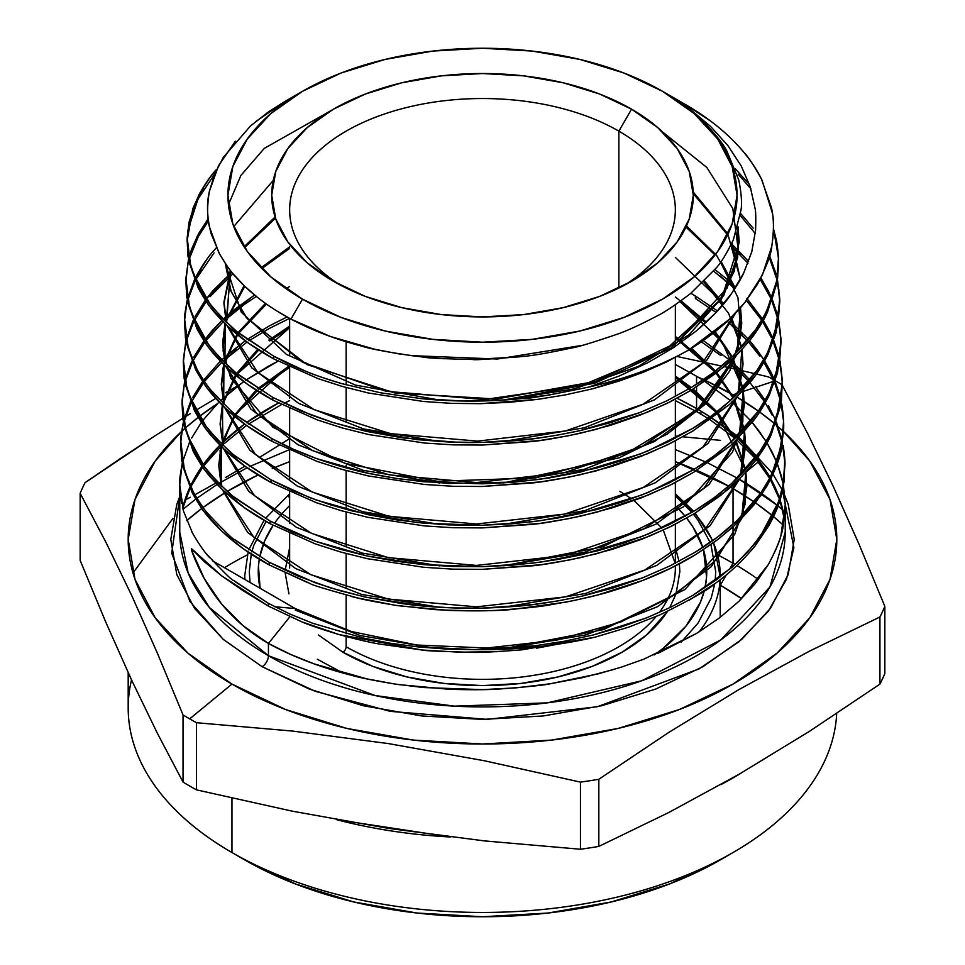 <?xml version="1.0" encoding="UTF-8"?>
<svg xmlns="http://www.w3.org/2000/svg" width="965" height="965" viewBox="0 0 965 965"><rect width="100%" height="100%" fill="white"/><g stroke="black" fill="none" stroke-linecap="round" stroke-linejoin="round"><path stroke-width="1.45" d="M656.019 616.611A192.855 111.349 0 0 1 346.133 646.743L346.133 636.526L346.133 646.743A4.487 2.593 -60 0 1 342.961 652.231L372.864 666.405L406.977 676.935L443.996 683.413L482.5 685.608L521.004 683.413L558.023 676.935L592.136 666.405L622.039 652.231L646.586 634.97L667.418 611.46A197.343 113.93 180 0 1 342.961 652.231A4.487 2.593 120 0 0 346.133 646.743A192.855 111.349 0 0 0 632.413 638.046M624.934 284.94A192.855 111.349 0 0 0 618.867 131.144L631.556 109.166A210.792 121.699 180 0 1 631.556 281.273A210.792 121.699 180 0 1 333.444 281.273L307.232 262.83L287.751 241.793L275.761 218.971L271.708 195.22L275.761 171.481L287.751 148.646L307.232 127.609L333.444 109.166L365.385 94.027L401.838 82.785L441.379 75.861L482.5 73.521L523.621 75.861L563.162 82.785L599.615 94.027L631.556 109.166L657.768 127.609L677.249 148.646L689.239 171.481L693.292 195.22L689.239 218.971L677.249 241.793L657.768 262.83L631.556 281.273L599.615 296.412L563.162 307.654L523.621 314.59L482.5 316.918L441.379 314.59L401.838 307.654L365.385 296.412L333.444 281.273A210.792 121.699 180 0 1 333.444 109.166A210.792 121.699 180 0 1 631.556 109.166L618.867 131.144A192.855 111.349 0 0 0 349.27 129.37A192.855 111.349 0 0 0 340.066 284.94A192.855 111.349 180 0 1 289.645 209.875A192.855 111.349 180 0 1 408.702 107.006A192.855 111.349 180 0 1 618.867 131.144L618.867 288.028L618.867 131.144A192.855 111.349 180 0 1 675.355 209.875A192.855 111.349 180 0 1 624.922 284.94M346.133 633.8L346.133 595.055L346.133 633.8M346.133 588.348L346.133 553.548L346.133 588.348M346.133 546.817L346.133 512.041L346.133 546.817M346.133 509.375L346.133 506.794M346.133 505.274L346.133 470.534L346.133 505.274M346.133 467.868L346.133 465.263M346.133 422.2L346.133 387.52L346.133 422.2M346.133 384.854L346.133 382.176M346.133 380.656L346.133 341.707L346.133 380.656M244.905 579.495A237.704 137.235 180 0 1 244.796 575.333L244.796 579.434M128.188 672.677L128.188 707.9A354.312 204.556 0 0 0 231.962 852.541L244.652 859.875A336.375 194.206 0 0 0 720.36 859.863L669.384 884.024L611.219 901.961L548.12 913.023L482.5 916.75L416.88 913.023L353.781 901.961L295.616 884.024L244.652 859.875L231.962 852.541A354.312 204.556 0 0 0 613.559 897.945A354.312 204.556 0 0 0 836.679 713.545A354.312 204.556 180 0 1 733.038 852.541A354.312 204.556 180 0 1 231.962 852.541L231.962 798.176L231.962 852.541A354.312 204.556 180 0 1 131.517 679.903M733.038 563.258A354.312 204.556 180 0 1 735.125 564.465A354.312 204.556 0 0 0 733.038 563.258L733.038 526.986L733.038 563.258A354.312 204.556 0 0 0 717.646 554.887A354.312 204.556 180 0 1 733.038 563.258L729.419 569.519L733.038 563.258M736.898 565.514A354.312 204.556 180 0 1 758.369 579.531A354.312 204.556 0 0 0 736.898 565.514M720.348 585.224L726.416 574.718L720.348 585.224L741.602 598.698A336.375 194.206 0 0 0 720.348 585.224M657.865 653.389L696.597 633.414L719.311 618.01L738.9 601.352L755.257 583.535L768.309 564.609C775.655 550.798 779.865 540.991 780.962 535.189L785.233 504.743L783.484 485.383L785.233 504.84L783.327 525.141C782.096 535.068 777.09 548.216 768.309 564.609L738.9 601.352L719.311 618.01L696.597 633.414L643.764 659.204L621.532 667.08L598.445 673.799L550.122 683.787C545.165 685.066 528.313 686.803 499.605 688.998C488.483 689.854 471.583 689.951 448.906 689.275L398.822 684.619C376.881 681.133 361.031 677.997 351.296 675.235C320.368 667.346 292.745 656.755 268.439 643.462L268.439 655.718A302.733 174.786 0 0 1 179.767 532.125L188.199 573.089L209.321 607.455L268.439 655.718A8.975 5.175 -60 0 1 262.094 666.694L223.156 639.276L189.996 601.629L171.698 553.138L179.767 496.589M702.809 412.248A8.975 5.175 -60 0 1 698.419 412.646A8.975 5.175 -60 0 1 696.561 408.533L677.116 398.243A302.733 174.786 0 0 1 696.561 408.533L696.561 386.929L696.561 408.533A8.975 5.175 120 0 0 698.419 412.646L675.355 400.62M278.378 403.044L246.401 422.718A302.733 174.786 0 0 1 278.378 403.044M244.555 424.069L221.323 443.743A302.733 174.786 0 0 1 244.555 424.069M219.972 445.082L203.096 464.841A302.733 174.786 0 0 1 219.972 445.082M202.119 466.204L190.395 486.227A302.733 174.786 0 0 1 202.119 466.204M189.743 487.615L182.662 508.024A302.733 174.786 0 0 1 189.743 487.615M733.038 488.616A8.975 5.175 -60 0 1 734.112 483.923A8.975 5.175 120 0 0 733.038 488.616A354.312 204.556 180 0 1 754.148 501.945L733.038 488.616L733.038 524.297L733.038 488.616L730.517 487.18A354.312 204.556 180 0 1 733.038 488.616M737.356 478.145L707.924 463.007M705.584 461.933L675.355 449.63M288.945 449.883L249.38 466.65M247.112 467.76L218.814 483.405M217.173 484.418L196.884 498.242M195.738 499.098L182.988 509.315M172.928 518.422L132.989 572.993M186.715 520.654L201.818 508.422A354.312 204.556 180 0 0 186.715 520.654M203.108 507.469L225.46 492.476A354.312 204.556 180 0 0 203.108 507.469M227.258 491.39L258.065 474.985A354.312 204.556 180 0 0 227.258 491.39M272.239 468.616L289.645 461.668A354.312 204.556 180 0 0 272.239 468.616M694.245 469.255A354.312 204.556 180 0 0 675.355 461.668L728.659 486.131A354.312 204.556 180 0 0 696.79 470.365M755.535 502.898A354.312 204.556 180 0 1 772.627 515.841L755.535 502.898M773.58 516.637A354.312 204.556 180 0 1 783.315 525.189L773.58 516.637M741.373 772.941A354.312 204.556 180 0 1 720.795 784.654M450.534 836.993A354.312 204.556 180 0 1 336.375 819.623L450.534 836.993M196.486 789.852A414.106 239.079 180 0 1 189.683 786.017A414.106 239.079 0 0 0 196.486 789.852L196.486 722.713L292.479 731.06L388.473 743.593L484.466 760.77L580.46 782.12A414.106 239.079 0 0 0 598.831 779.274L668.986 732.278L739.226 689.396L809.563 651.11L879.923 616.985A414.106 239.079 0 0 0 884.845 606.382L859.127 544.453L833.398 486.722L807.681 433.611L781.964 384.697A414.106 239.079 0 0 0 775.317 380.765L775.317 380.765A414.106 239.079 180 0 1 781.964 384.697L807.681 433.611L833.398 486.722L859.127 544.453L884.845 606.382A414.106 239.079 180 0 1 879.923 616.985L879.923 684.125L809.563 731.265L739.226 774.171L668.986 812.397L598.831 846.414A414.106 239.079 180 0 1 580.46 849.248L484.466 840.901L388.473 828.368L292.479 811.203L196.486 789.852L196.486 722.713A414.106 239.079 180 0 1 189.683 718.877A414.106 239.079 0 0 0 196.486 722.713L292.479 731.06L388.473 743.593L484.466 760.77L580.46 782.12L580.46 849.248A414.106 239.079 0 0 0 598.831 846.414L598.831 779.274A414.106 239.079 180 0 1 580.46 782.12L580.46 849.248L484.466 840.901L388.473 828.368L292.479 811.203L196.486 789.852M884.845 673.522A414.106 239.079 180 0 1 879.923 684.125A414.106 239.079 0 0 0 884.845 673.522L884.845 606.382L884.845 673.522M745.523 472.416L758.225 461.958L745.523 472.416M782.603 509.834A361.417 208.657 0 0 0 778.019 505.986L782.603 509.834M760.794 492.97A361.417 208.657 0 0 0 739.081 479.147L777.211 505.322A361.417 208.657 0 0 0 762.061 493.851M774.014 381.199L755.885 387.218L774.014 381.199M754.304 387.737L741.844 391.874L754.304 387.737M738.056 393.141L733.038 394.806A354.312 204.556 180 0 1 735.137 396.024L705.934 380.693A354.312 204.556 180 0 1 733.038 394.806L738.056 393.141M783.604 431.632A354.312 204.556 180 0 1 702.604 699.746A354.312 204.556 180 0 1 231.962 684.089L189.683 718.877A414.106 239.079 180 0 1 183.036 714.956L183.036 782.084A414.106 239.079 0 0 0 189.683 786.017A414.106 239.079 180 0 1 183.036 782.084L157.319 733.171L131.602 680.06L105.873 622.328L80.155 560.4L80.155 493.272A414.106 239.079 180 0 1 85.077 482.657A414.106 239.079 0 0 0 80.155 493.272L105.873 542.185L131.602 595.284L157.319 653.028L183.036 714.956A414.106 239.079 0 0 0 189.683 718.877L231.962 684.089L285.652 709.528L346.905 728.442L413.382 740.083L482.5 744.003L551.618 740.083L618.095 728.442L679.348 709.528L733.038 684.089L777.102 653.1L809.84 617.733L830.009 579.362L836.812 539.447L830.009 499.544L809.84 461.161L783.604 431.62M736.85 397.037A354.312 204.556 180 0 1 758.381 411.09L736.85 397.037L703.027 446.904L643.329 487.409L564.754 514.068L476.493 523.983L388.883 516.263L312.202 492.054L255.448 454.443L225.267 408.111L255.448 454.443L312.202 492.054L388.883 516.263L476.493 523.983L564.754 514.068L643.329 487.409L703.027 446.904L736.85 397.037M759.636 411.995A354.312 204.556 180 0 1 774.678 423.731L759.636 411.995M775.474 424.407A354.312 204.556 180 0 1 776.861 425.589L775.474 424.407M778.188 426.747A354.312 204.556 180 0 1 783.375 431.427L778.188 426.747M768.514 376.929A414.106 239.079 180 0 1 773.315 379.631A414.106 239.079 0 0 0 768.514 376.929L756.391 374.034L768.514 376.929M302.491 91.301L270.839 113.568L247.305 138.984L232.83 166.547L227.933 195.22L232.83 223.892L247.305 251.467L270.839 276.871L302.491 299.15L341.067 317.425L385.083 331.007L432.839 339.366L482.5 342.201L532.161 339.366L579.917 331.007L623.933 317.425L662.509 299.15L694.161 276.871L717.695 251.467L732.17 223.892L737.067 195.22L732.17 166.547L717.695 138.984L694.161 113.568L662.509 91.301L623.933 73.014L579.917 59.432L532.161 51.073L482.5 48.25L432.839 51.073L385.083 59.432L341.067 73.014L302.491 91.301L285.29 101.229L268.765 111.687L250.526 125.933L223.301 157.391L214.568 174.303L209.321 191.553C207.005 206.438 207.041 218.162 209.405 226.727L218.729 252.444C226.184 265.134 231.89 273.336 235.846 277.027C249.935 292.938 268.306 306.966 290.96 319.113L302.491 299.15A254.567 146.97 180 0 1 302.491 91.301A254.567 146.97 180 0 1 662.509 91.301L662.509 91.301A254.567 146.97 180 0 1 662.509 299.15A254.567 146.97 180 0 1 302.491 299.15L290.96 319.113L330.223 336.423L374.782 349.27L398.388 353.793L422.875 357.038C426.53 358.015 443.2 358.835 472.874 359.487C473.019 360.21 489.774 359.185 523.163 356.435C532.21 355.759 548.337 352.949 571.533 348.003C576.937 347.316 592.028 342.768 616.816 334.348C626.888 330.886 640.229 324.795 656.851 316.05C663.57 312.925 674.812 305.41 690.566 293.541L716.344 267.836C721.301 262.408 726.995 252.999 733.412 239.634L741.011 210.068C742.121 203.338 741.397 193.398 738.852 180.262L726.922 151.119C723.509 144.485 716.464 135.45 705.789 124.015C698.889 116.717 688.913 108.575 675.838 99.576L662.955 91.554L675.838 99.576C688.865 108.538 698.841 116.681 705.789 124.015C716.44 135.414 723.485 144.448 726.922 151.119L738.852 180.262C741.397 193.374 742.121 203.313 741.011 210.068L733.412 239.634C727.019 252.975 721.325 262.371 716.344 267.836L690.566 293.541C674.861 305.386 663.618 312.889 656.851 316.05C640.29 324.771 626.948 330.862 616.816 334.348C592.112 342.744 577.022 347.304 571.533 348.003M675.005 98.792L673.425 97.972M187.174 237.812L188.995 222.24L198.669 195.292C205.328 183.495 211.251 174.894 216.45 169.49L209.646 177.898L199.839 193.084L192.819 208.645L187.126 240.707L188.549 256.774L192.783 272.649L209.658 303.456L222.022 317.895L236.92 331.61L273.746 356.218L239.73 333.89C238.391 334.023 229.682 325.555 213.615 308.486C209.936 304.445 205.28 297.57 199.61 287.859L190.756 266.316L187.174 237.812L188.899 261.66L198.633 288.776C205.364 300.634 211.263 309.186 216.329 314.421C230.912 331.104 250.032 345.916 273.698 358.871L273.746 356.218L305.869 371.32C312.286 374.191 324.276 378.292 341.839 383.648L380.463 392.779L421.512 398.666L463.586 401.042L506.263 399.884L548.277 395.204L589 387.037L619.518 375.868L647.889 362.659L673.461 347.69L696.199 331.019L715.777 312.805L731.627 293.432C737.682 284.398 741.723 277.57 743.726 272.962L751.771 251.793L755.583 230.273C755.969 218.247 755.8 210.961 755.076 208.428L750.288 186.921L741.192 165.884L727.839 145.546L710.626 126.499L689.517 108.743L663.992 92.158L685.367 104.497L665.102 92.797L689.517 108.743L710.626 126.499L727.839 145.546L741.192 165.884L750.288 186.921L755.076 208.428C755.74 209.984 755.909 217.27 755.583 230.273L751.771 251.793L743.726 272.962L731.627 293.432C724.51 304.349 712.701 316.882 696.199 331.019L673.461 347.69L647.889 362.659L619.518 375.868L589 387.037C548.53 395.373 526.601 399.16 523.223 398.424C489.122 401.898 455.227 401.983 421.512 398.666L380.463 392.779L341.839 383.648C316.701 376.41 293.999 367.267 273.746 356.218L273.698 358.871L318.148 378.654L342.696 386.555L368.534 393.02L423.514 401.5L451.789 403.382L480.461 403.672L537.638 399.377L565.466 394.866L592.739 388.762L643.486 372.213L666.767 361.851L688.467 350.138A294.976 170.31 180 0 1 589 387.037A294.976 170.31 0 0 0 688.467 350.138L729.154 319.475L745.004 302.298L757.477 284.265C766.656 266.34 771.421 253.686 771.783 246.292C774.087 231.069 773.966 218.162 771.409 207.559L761.397 178.899C753.858 165.377 747.875 156.342 743.46 151.819C728.599 134.075 709.227 118.297 685.367 104.497L710.674 121.12M660.132 614.802L628.673 627.154L594.874 637.214A302.733 174.786 180 0 1 475.468 649.65L418.014 646.912L390.306 643.221L363.371 638.034L312.756 623.294L289.802 613.981L268.439 603.366L268.439 606.165L301.912 621.894C308.402 624.789 320.85 629.035 339.234 634.62L421.729 649.964C421.862 650.603 438.484 651.387 471.596 652.316C477.398 652.774 494.189 651.942 521.993 649.831L594.874 637.214L628.673 627.154L660.132 614.802C691.881 599.024 710.059 588.686 714.667 583.789C728.201 574.477 741.675 561.859 755.088 545.949L778.864 503.585C780.046 501.523 781.771 494.152 784.062 481.487L784.859 461.306L783.194 483.984L778.55 501.655L760.589 535.925L747.477 552.125L731.82 567.432L693.123 595.188L670.711 607.214L646.429 617.926L593.065 635.006L564.79 641.158L535.491 645.694L475.468 649.65A302.733 174.786 0 0 0 594.874 637.214L536.528 648.203M696.561 384.251L696.561 376.229L702.822 380.138L696.561 376.229L696.561 384.251M784.847 495.684L788.212 504.345L794.207 539.447L788.212 574.561L770.48 608.312L741.675 639.433L702.906 666.694L655.669 689.082L601.786 705.717L543.307 715.958L482.5 719.408L421.693 715.958L363.214 705.717L309.331 689.082L262.094 666.694A8.975 5.175 120 0 0 268.439 655.718A302.733 174.786 0 0 0 598.348 693.606A302.733 174.786 0 0 0 785.233 532.125L785.233 504.84M784.34 518.724A302.733 174.786 0 0 0 780.058 499.918L784.34 518.724M779.587 498.543A302.733 174.786 0 0 0 770.83 478.845L779.587 498.543M770.094 477.53A302.733 174.786 0 0 0 756.994 458.411L770.094 477.53M755.945 457.12A302.733 174.786 0 0 0 737.839 438.219L755.945 457.12M736.404 436.94A302.733 174.786 0 0 0 712.049 418.171L736.404 436.94M710.131 416.892A302.733 174.786 0 0 0 696.561 408.533L710.131 416.892M781.505 476.505L783.206 483.911L777.308 463.646L781.505 476.505M772.434 452.694L776.777 462.307L767.006 442.863L772.434 452.694M758.104 429.799L766.186 441.548L752.097 422.32L758.104 429.799M731.832 401.862L750.975 421.005L731.832 401.862M704.836 381.452L730.324 400.559L704.836 381.452M750.903 188.851L738.129 174.17M778.502 259.223L776.728 243.964L773.411 230.792L777.645 249.621M777.633 278.161L778.466 257.92L776.656 281.092L766.958 310.368C760.287 323.154 754.377 332.467 749.214 338.293C734.642 356.459 715.523 372.755 691.845 387.182L667.165 400.656L639.94 412.55L579.941 430.667L556.117 435.384L531.872 438.906L482.15 442.404L449.063 442.054L416.446 439.582L353.757 428.376L331.876 422.175L310.947 414.902L272.842 397.435L272.793 400.077L317.654 420.04L342.563 428.026L369.004 434.612L424.407 443.031L453.285 444.865L482.355 445.058L540.014 440.51L568.361 435.77L595.658 429.509L646.924 412.417L670.277 401.778L691.724 389.932L716.874 372.599L738.092 353.6C752.495 338.124 762.35 324.144 767.682 311.635L777.633 278.161M185.895 278.487L188.477 259.452L185.847 281.418L187.27 297.534L191.54 313.492L208.476 344.433L220.889 358.944L235.906 372.755L272.842 397.435L238.741 375.059C237.378 375.168 228.621 366.652 212.445 349.487C208.754 345.422 204.085 338.522 198.416 328.812L189.49 307.135L185.895 278.487L187.632 302.455L197.379 329.62C204.158 341.586 210.093 350.199 215.195 355.446C229.827 372.188 249.03 387.074 272.793 400.077L272.842 397.435L301.333 411.054L332.901 422.501L366.676 431.439L402.61 437.869L458.459 442.368C473.622 442.947 492.62 442.356 515.467 440.607C532.005 439.509 553.5 436.204 579.941 430.667L610.797 422.574L639.94 412.55L667.165 400.656L691.845 387.182L713.907 372.201L733.207 355.759L755.969 329.222L764.533 315.169L771.119 300.67C773.773 295.133 776.077 285.314 778.043 271.225C779.117 264.675 778.646 254.712 776.644 241.322L773.448 228.584L778.466 257.92M735.402 168.911L749.491 184.568L735.414 168.923M755.281 233.53L740.336 215.641M779.78 299.898L777.235 280.863L778.924 290.272M776.934 279.56L769.202 257.233L776.934 279.56M776.21 332.443L779.744 298.595L777.911 321.948L768.176 351.296C761.481 364.119 755.523 373.491 750.3 379.402C735.632 397.64 716.404 413.997 692.605 428.484L667.828 441.994L640.519 453.912L580.641 471.994L548.446 478.085L515.575 482.03L448.966 483.477L400.017 478.954C378.521 475.552 362.924 472.476 353.226 469.738C322.901 462.018 295.809 451.656 271.937 438.653L271.889 441.294L316.942 461.342L342.093 469.412L368.389 475.95L424.323 484.454L453.164 486.3L482.211 486.493L540.424 481.897L568.638 477.193L596.105 470.896L647.636 453.719L671.013 443.08L692.749 431.078L726.898 406.301C728.394 406.265 737.188 396.929 753.279 378.292C757.018 373.793 761.699 366.29 767.308 355.82L776.21 332.443M776.125 274.072L769.624 255.737L776.125 274.072M239.634 417.688L271.937 438.653L237.716 416.192C236.365 416.313 227.535 407.737 211.263 390.463C207.572 386.386 202.879 379.462 197.186 369.704L188.259 348.039L184.617 319.174L186.366 343.214L196.112 370.451C202.952 382.526 208.922 391.199 214.037 396.458C228.741 413.273 248.017 428.219 271.889 441.294L271.937 438.653L293.686 449.376L317.063 458.737L368.57 473.332L396.036 478.363L424.226 481.8L482.416 483.827L511.45 482.367L540.255 479.279L596.165 468.206L622.449 460.414L647.575 451.089L692.605 428.484L712.194 415.384L729.685 401.138L757.103 370.27L766.982 353.709L774.087 336.713L779.792 302.009L777.44 279.56L779.744 298.595M753.134 228.15L740.638 213.458L753.134 228.15M747.984 263.192L730.686 245.52L740.276 254.748M770.142 297.087L760.191 279.355M781.059 340.573L778.526 321.538L780.202 330.923M778.224 320.235L771.976 301.201L778.224 320.235M777.488 373.202L781.023 339.27L779.189 362.683L769.407 392.188C762.676 405.071 756.705 414.468 751.47 420.39C736.753 438.701 717.441 455.142 693.533 469.678L668.516 483.32L641.303 495.19L580.894 513.428L556.95 518.157L532.403 521.739L482.211 525.262L448.894 524.912L415.77 522.391L352.707 511.1L330.512 504.816L309.295 497.421L271.032 479.858L270.984 482.512L316.399 502.717L341.453 510.738L367.979 517.349L424.057 525.877L452.983 527.722L482.44 527.915L540.569 523.332L569.073 518.579L596.78 512.222L648.275 495.045L671.966 484.273L693.642 472.295L727.936 447.422C729.492 447.338 738.309 437.977 754.401 419.353C758.176 414.793 762.881 407.266 768.502 396.796L777.488 373.202M777.404 314.674L772.434 299.898L777.404 314.674M183.338 359.849L185.907 340.814L183.29 362.719L184.737 379.076L189.031 395.155L206.1 426.361L218.645 441.029L233.687 454.889L271.032 479.858L236.522 457.181C235.183 457.326 226.389 448.761 210.117 431.488C206.401 427.399 201.661 420.402 195.907 410.499L186.969 388.762L183.338 359.849L185.087 383.986L194.966 411.488C201.769 423.49 207.74 432.139 212.879 437.459C227.644 454.358 247.016 469.376 270.984 482.512L271.032 479.858L292.672 490.546L316.218 499.991L367.942 514.671L395.445 519.725L424.033 523.223L482.211 525.262L511.498 523.802L540.641 520.678L596.527 509.617L623.173 501.716L648.311 492.379L693.533 469.678L713.304 456.457L730.698 442.284L758.357 411.126L768.224 394.589L775.317 377.605L781.071 342.563L778.719 320.235L781.023 339.27M768.405 291.068L771.891 298.607L760.915 277.968L768.405 291.068M731.542 243.783L748.635 261.467L731.542 243.783M761.699 320.247L746.44 300.489M719.854 275.821L734.848 288.656L713.642 271.117M771.373 337.569L762.531 321.55M782.338 381.259L779.804 362.213L781.469 371.525M779.515 360.922L773.279 341.875L779.515 360.922M781.469 400.379L782.301 379.957L780.48 403.394L770.613 433.128C763.882 446.011 757.899 455.408 752.676 461.33C737.911 479.726 718.527 496.227 694.535 510.835L669.421 524.538L641.906 536.528L581.461 554.779L557.203 559.579L532.608 563.15L482.391 566.684L452.875 566.491L423.876 564.658L367.484 556.057L340.91 549.447L315.748 541.389L270.128 521.076L270.079 523.73L315.422 543.922L340.802 552.064L367.46 558.711L423.623 567.275L452.911 569.145L482.247 569.35L540.846 564.742L569.422 559.977L597.033 553.657L649.071 536.323L672.641 525.599L694.414 513.585L719.95 495.998L741.373 476.831C755.993 461.125 765.993 446.952 771.373 434.31L781.469 400.379M778.634 355.156L773.737 340.585L778.634 355.156M182.059 400.523L184.617 381.489L182.011 403.503L183.459 419.823L187.789 436.059L204.93 467.35L217.523 482.078L232.794 496.131L270.128 521.076L235.653 498.447C234.254 498.555 225.352 489.894 208.947 472.476C205.207 468.351 200.479 461.379 194.761 451.56L185.702 429.57L182.059 400.523L183.82 424.793L193.651 452.235C200.551 464.43 206.582 473.176 211.745 478.495C226.57 495.455 246.015 510.533 270.079 523.73L270.128 521.076L292.009 531.872L315.748 541.389L367.484 556.057L395.361 561.172L423.876 564.658L482.391 566.684L511.848 565.213L540.846 562.1L597.251 550.931L623.788 543.054L648.95 533.717L694.535 510.835L714.221 497.675L731.772 483.381L759.515 452.139L769.419 435.553L776.608 418.34L782.35 383.358L780.01 360.922L782.301 379.957M769.672 331.634L773.194 339.282L763.279 320.235L769.672 331.634M747.477 299.15L762.447 318.945L746.862 298.45M728.901 280.767L714.944 269.549L728.901 280.767M716.114 312.431L695.379 298.523L695.319 295.941L717.502 310.947L695.319 295.941L695.994 298.897M759.817 356.157L748.056 341.381L727.272 321.261L742.411 335.313M777.874 391.295L774.593 382.562L780.794 401.597L777.874 391.295M774.039 381.259L763.894 362.225L774.039 381.259M783.616 421.934L781.095 402.9L782.748 412.164M783.713 426.566L783.58 420.631L781.734 444.226L771.916 473.875C765.088 486.951 759.057 496.444 753.81 502.367C738.985 520.823 719.528 537.384 695.439 552.052L670.373 565.719L642.847 577.745L582.112 596.117L557.927 600.918L532.994 604.548L482.343 608.119L452.669 607.914L423.526 606.056L366.977 597.419L340.259 590.773L315.012 582.691L269.223 562.293L269.175 564.935L310.525 583.692C310.561 584.549 326.267 589.313 357.629 597.962L395.445 605.296L435.155 609.651C474.756 611.303 501.679 611.074 515.913 608.963L565.78 602.148C587.757 597.673 603.607 593.813 613.318 590.568C644.029 581.256 671.459 569.278 695.608 554.634L715.391 541.377L732.942 527.071L760.842 495.648L770.758 479.002L777.935 461.777L783.713 426.566M779.913 395.771L775.04 381.259L779.913 395.771M236.558 541.088L269.223 562.293L234.616 539.568C233.204 539.676 224.266 530.979 207.777 513.464C204.025 509.327 199.285 502.319 193.543 492.476L184.448 470.401L180.769 441.21L182.554 465.552L192.421 493.115C199.357 505.37 205.412 514.164 210.587 519.496C225.472 536.54 245.001 551.691 269.175 564.935L269.223 562.293L298.354 576.226L330.295 587.806L364.746 596.937L401.319 603.487C417.387 605.863 436.301 607.395 458.086 608.083C473.453 608.674 492.813 608.083 516.191 606.285C532.752 605.224 554.73 601.834 582.112 596.117L613.185 587.95L642.847 577.745L670.373 565.719L695.439 552.052L718.02 536.721L737.55 520.099L760.722 493.091L769.467 478.724L776.113 464.093C778.803 458.471 781.155 448.484 783.158 434.129C784.243 427.495 783.761 417.375 781.722 403.756L783.58 420.631M770.902 372.116L774.509 379.957L764.63 360.922L770.902 372.116M756.608 349.27L763.81 359.619L749.564 340.585L756.608 349.27M730.023 321.104L748.418 339.282L730.023 321.104M214.64 174.11L197.946 199.128L187.982 230.177L187.138 239.127M208.404 220.889L198.332 236.534L189.068 259.452L197.391 238.307M187.62 265.556L185.859 279.802M208.428 218.355L198.609 233.566L191.565 249.187L188.802 258.15L197.439 235.774L208.126 218.753M186.378 306.05L184.58 320.477M195.002 281.092L187.777 300.127L195.002 281.092M214.085 252.818L195.642 279.79L201.215 269.995M207.234 258.789L196.233 276.219C202.915 264.374 208.85 255.761 214.037 250.369L216.401 247.716M184.617 319.174L187.198 300.139L185.027 312.829C183.965 318.908 184.436 328.172 186.438 340.621M187.512 298.836L194.447 279.79L187.512 298.836M186.884 339.366L193.675 321.767L186.884 339.366M185.075 346.809L183.302 361.151M194.327 320.477L206.245 301.43L194.315 320.464M209.96 296.701L232.999 273.698L209.96 296.701M212.988 290.622L231.781 272.202L206.329 298.824L212.988 290.622M194.978 316.749L205.364 300.127L194.978 316.749M186.221 339.511L193.133 320.464L186.221 339.511M183.82 387.315L182.023 401.838M204.857 342.105L193.688 359.8M192.349 362.442L185.196 381.489L192.349 362.442M206.775 339.608L223.156 321.755L205.847 340.802M256.292 296.424L244.628 304.216L224.543 320.452L237.402 309.584M690.868 293.3L695.319 295.941L690.868 293.3M211.769 331.079L221.878 320.464L204.954 339.499L211.769 331.079M223.253 319.162L254.543 295L232.71 310.827L223.253 319.162M193.76 357.231L203.989 340.802L193.76 357.231M184.93 380.186L191.818 361.151L184.93 380.186M182.554 427.881L180.745 442.513M203.482 382.791L192.445 400.318M191.034 403.129L183.905 422.163L191.034 403.129M205.642 379.957L221.66 362.442L204.459 381.477M247.004 342.093L223.048 361.139L236.341 349.861M269.199 328.51L289.584 318.366L269.199 328.51L248.922 340.79M269.114 326.013L287.051 316.978L269.114 326.013L247.112 339.487M203.663 380.041L220.406 361.139M221.757 359.836L245.231 340.79L227.04 355.024M192.53 397.713L202.602 381.477L192.53 397.713M180.769 441.21L183.326 422.175L181.191 434.817C180.129 440.957 180.6 450.329 182.626 462.923M183.652 420.873L190.491 401.826L183.652 420.873M742.073 374.155L729.166 362.237L748.78 381.272M721.06 355.663L701.362 341.851M772.193 415.167L765.245 402.9L772.193 415.167M759.286 394.178L764.413 401.597L749.938 382.574M784.895 462.609L782.386 443.574L784.69 459.207L784.062 481.487L778.864 503.585C777.669 507.976 774.413 515.201 769.105 525.286L755.088 545.949C741.735 561.799 728.261 574.416 714.667 583.789L689.07 600.23M782.084 442.272L775.896 423.237L782.084 442.284M768.309 405.505L775.824 420.644L768.309 405.505M776.355 421.934L782.301 440.969L776.355 421.934M785.233 532.125L769.949 586.961L720.867 639.867L641.822 680.747L547.252 702.858L454.455 706.151L375.192 695.56L268.439 655.718L268.439 643.462C250.381 633.04 234.784 619.892 221.66 604.042C208.814 588.541 198.766 570.58 191.504 550.183L191.504 548.663L221.66 575.84L268.439 606.165L268.439 603.366L289.802 613.981L312.756 623.294L363.371 638.034L390.306 643.221L418.014 646.912L446.481 649.071L475.468 649.65L505.6 648.54L535.491 645.694L564.79 641.158L593.065 635.006L620.326 627.262L646.429 617.926L670.711 607.214L693.123 595.188L716.404 579.844L736.548 563.15L753.412 545.297L766.91 526.299C776.728 507.988 781.988 494.731 782.712 486.529L784.907 465.962C785.245 462.838 784.69 456.023 783.206 445.516L784.859 461.306M755.318 386.507L765.161 400.294L755.318 386.507M738.888 368.521L749.841 379.969L730.577 360.934L738.888 368.521M703.268 340.536L729.07 359.631L703.268 340.536M675.355 364.493L696.561 376.229M268.499 366.181L278.029 361.187L245.593 380.27L268.499 366.181M202.855 420.342L219.067 401.959M220.418 400.656L243.735 381.573L226.317 395.252M191.673 438.05L201.371 422.368L191.673 438.05M235.508 581.931L268.439 603.366L233.554 580.387C232.3 580.641 223.361 571.895 206.715 554.163C203.012 550.074 198.283 543.054 192.493 533.102L183.447 510.955L179.767 484.792L182.168 463.598M182.494 462.247L189.321 442.851L182.494 462.247M697.804 376.989A354.312 204.556 180 0 1 703.606 379.607L697.792 376.977M217.065 403.949L199.357 416.47A354.312 204.556 180 0 1 217.053 403.949M198.223 417.35L185.292 428.086A354.312 204.556 180 0 1 198.223 417.35M184.689 428.629L181.963 431.114A354.312 204.556 180 0 1 184.689 428.629M181.589 431.452L155.16 461.161L134.991 499.544L128.188 539.447L134.991 579.362L155.16 617.733L187.898 653.1L231.962 684.089A354.312 204.556 180 0 1 181.589 431.452M782.494 490.57L793.881 547.589L786.475 579.265L768.309 611.267L738.9 641.785L699.082 668.878L597.359 706.742L487.325 719.383L390.234 711.35L315.302 691.326L262.094 666.694L223.325 639.433L194.52 608.312L176.788 574.561L170.793 539.447L176.788 504.345L179.767 496.577M120.142 458.701L85.077 482.657L155.232 435.661L120.142 458.701M190.346 413.659L185.557 416.591L190.346 413.659M184.665 417.145L183.157 418.062L184.665 417.145M182.735 418.328L155.232 435.661L182.735 418.328M225.472 392.779L238.693 385.228L225.472 392.779M215.786 398.424L195.811 410.33L215.786 398.424M720.517 365.795L677.165 356.519L720.517 365.795M754.702 373.636L740.806 370.391L754.702 373.636M737.405 369.607L724.196 366.616L737.405 369.607M720.517 440.366L682.894 436.807L720.517 440.366M675.355 436.023L678.781 436.385L675.355 436.023M260.622 456.674L279.223 445.167L260.622 456.674M281.587 443.683L289.645 438.58L281.587 443.683M225.472 477.554L244.881 466.179L225.472 477.554M190.346 497.252L185.244 500.003L190.346 497.252M194.834 494.792L215.871 483.055L194.834 494.792M598.831 846.414L598.831 779.274L668.986 732.278L739.226 689.396L809.563 651.11L879.923 616.985L879.923 684.125L809.563 731.265L739.226 774.171L668.986 812.397L598.831 846.414M80.155 560.4L80.155 493.272L105.873 542.185L131.602 595.284L157.319 653.028L183.036 714.956L183.036 782.084L157.319 733.171L131.602 680.06L105.873 622.328L80.155 560.4M247.354 554.887A354.312 204.556 0 0 0 224.483 567.697A354.312 204.556 180 0 1 247.354 554.887M702.906 412.2L737.453 435.915M738.925 437.133L772.265 473.127M773.037 474.261L782.036 489.653M675.355 495.105A237.704 137.235 180 0 1 693.099 511.703M694.655 513.44A237.704 137.235 180 0 1 712.544 540.774M713.437 542.812A237.704 137.235 180 0 1 720.204 575.333A237.704 137.235 180 0 1 720.192 576.998M720.083 579.748A237.704 137.235 180 0 1 699.082 631.894M681.242 642.135L697.96 623.197L711.241 597.938L714.788 583.704M715.198 580.725L715.716 571.678L710.952 544.586M710.156 542.451L697.96 520.147L693.413 514.2M691.917 512.415L675.355 495.962M289.645 495.962L288.583 496.866M266.075 521.498L253.759 545.406L251.805 551.908M251.25 554.224L249.284 571.678L250.032 582.45M342.961 652.231L318.414 634.97M288.957 593.897L285.182 573.053M285.17 570.375L289.645 547.517M675.355 547.517L679.022 561.341M679.372 563.825L679.843 571.678L676.043 593.897L669.71 607.697M659.264 612.534A192.855 111.349 0 0 0 675.355 568.011L675.319 565.924M519.291 356.869L472.874 359.487M444.262 358.763L415.782 356.242C387.435 352.104 369.39 348.727 361.682 346.109C335.989 339.487 312.419 330.488 290.96 319.113L277.16 311.152M258.222 297.956L244.688 286.243L233.144 273.867C230.744 271.611 226.232 265.037 219.634 254.133L211.13 233.663C207.029 218.054 206.438 204.013 209.321 191.553L218.488 165.799L235.376 141.167M255.46 121.735L286.255 100.674M732.146 139.539C745.245 152.554 755.221 166.125 762.061 180.238L772.374 213.084C774.014 219.887 773.809 230.961 771.783 246.292L762.386 275.001L745.004 302.298C731.084 319.717 712.242 335.663 688.467 350.138L666.767 361.851L643.486 372.213L618.806 381.187L592.739 388.762L565.466 394.866L537.638 399.377L509.303 402.321L480.461 403.672L451.789 403.382L423.514 401.5L368.534 393.02L342.696 386.555L318.148 378.654L273.698 358.871L248.741 343.335L227.451 325.965L210.503 307.292C209.152 306.327 204.978 299.729 197.982 287.51L187.994 256.437L187.114 239.67M188.899 224.893C190.081 215.967 194.978 204.049 203.603 189.152M778.526 259.79L776.716 283.807L767.03 313.01C760.348 325.82 754.401 335.169 749.202 341.043C738.418 353.612 729.998 362.201 723.967 366.809L691.724 389.932L667.056 403.37L639.892 415.227L610.761 425.239L580.194 433.273C557.565 437.953 541.449 440.716 531.824 441.56L482.355 445.058L453.285 444.865L424.407 443.031L369.004 434.612L342.563 428.026L317.654 420.04L272.793 400.077L247.607 384.396L226.413 367.086L209.272 348.208C207.945 347.279 203.772 340.657 196.727 328.353L186.715 297.16L185.835 280.357M779.804 300.477L778.019 324.457L768.249 353.914C761.554 366.748 755.607 376.097 750.432 381.947M724.992 407.942L692.749 431.078L667.768 444.684L640.663 456.505L611.448 466.565L580.496 474.683C557.963 479.352 541.872 482.102 532.234 482.958L482.211 486.493L453.164 486.3L424.323 484.454L368.389 475.95L342.093 469.412L316.942 461.342L271.889 441.294L246.618 425.553L225.207 408.05L208.138 389.257C206.799 388.316 202.578 381.621 195.461 369.173L185.449 337.955L184.556 321.019M781.083 341.152L779.274 365.277L769.455 394.854C762.748 407.713 756.789 417.085 751.566 422.984M726.006 449.087L693.642 472.295L668.697 485.89L641.243 497.868L612.015 507.916L581.111 516.034C558.253 520.762 541.992 523.549 532.354 524.381L482.44 527.915L452.983 527.722L424.057 525.877L367.979 517.349L341.453 510.738L316.399 502.717L270.984 482.512L245.701 466.758L224.218 449.22L206.956 430.221C205.593 429.232 201.371 422.561 194.303 410.209L184.17 378.678L183.278 361.706M758.104 314.988L760.299 318.161M782.362 381.814L780.54 406.132L770.709 435.685C763.942 448.665 757.923 458.134 752.652 464.081C741.735 476.819 733.207 485.504 727.091 490.172L694.414 513.585L669.384 527.216L642.002 539.145L612.377 549.326L581.376 557.456C558.566 562.173 542.282 564.959 532.499 565.816L482.247 569.35L452.911 569.145L423.623 567.275L367.46 558.711L340.802 552.064L315.422 543.922L270.079 523.73L244.507 507.771L223.036 490.22L205.75 471.173C204.411 470.244 200.165 463.502 193 450.945L182.892 419.449L181.999 402.369M783.64 422.501L781.843 446.699C780.637 456.578 775.631 469.75 766.837 486.203L753.967 504.9L737.55 522.789L718.032 539.399L695.608 554.634L670.289 568.433L642.787 580.423L597.842 594.947L573.885 600.556L549.387 604.958C540.4 606.683 523.597 608.42 499.002 610.157C488.29 611.002 471.475 611.086 448.532 610.411L398.69 605.767C377.11 602.353 361.393 599.253 351.525 596.466M307.751 582.643L269.175 564.935L243.518 548.94L221.902 531.257L204.604 512.186C203.253 511.245 198.971 504.454 191.758 491.824L181.625 460.209L180.72 443.044M496.794 651.689L459.063 652.183L421.729 649.964L379.233 644.005C369.812 642.437 356.471 639.312 339.234 634.62L301.912 621.894L268.439 606.165L243.132 590.725L221.66 575.84L204.363 561.739L191.504 548.663L191.504 550.183L194.218 551.751L191.504 550.183L204.363 578.723L221.66 604.042L243.132 625.742L268.439 643.462L290.525 654.391L314.325 663.956L366.845 678.877L394.757 684.016L423.587 687.55L482.705 689.637L516.492 687.816L550.122 683.787L582.655 677.647L613.909 669.445M274.76 606.732L295.254 608.565L351.344 631.496L416.675 645.006L486.662 648.034L556.322 640.229L620.712 622.027L675.295 594.609L716.175 559.784L740.481 519.906L716.175 559.784L675.295 594.609L620.712 622.027L556.322 640.229L486.662 648.034L416.675 645.006L351.344 631.496L295.254 608.565L212.372 560.701L295.254 608.565L274.76 606.732M741.916 515.768L745.885 472.018L746.813 485.323L741.916 515.768M745.535 469.702L735.921 440.1L745.535 469.702M735.004 438.291L718.334 413.394L735.004 438.291L709.975 419.691M693.22 389.028L716.971 411.778L675.355 376.097L691.314 387.508M257.86 388.606L288.547 366.423L235.231 414.178L256.123 390.174M221.54 443.948L234.085 415.915L220.068 450.667L221.733 486.276L218.826 464.744L220.997 446.107M222.843 490.027L253.421 536.757L310.754 574.658L388.135 599.06L476.505 606.84L565.526 596.853L644.801 570.013L705.053 529.206L739.274 478.954L705.053 529.206L644.801 570.013L565.526 596.853L476.505 606.84L388.135 599.06L310.754 574.658L253.421 536.757L222.843 490.027M740.698 474.816L744.582 431.174L745.535 444.636L740.698 474.816M744.22 428.858L734.534 399.305L744.22 428.858M733.617 397.496L716.85 372.623L733.617 397.496M691.543 348.256L715.475 371.006L675.355 336.532L682.557 341.465M289.645 326.134L268.801 340.15L289.645 326.134M236.666 373.383L257.727 349.414L235.436 375.252L222.867 403.105L235.52 375.12M222.324 405.264L222.951 445.335L220.104 424.057L222.324 405.264M224.049 449.075L254.434 495.6L311.478 533.356L388.509 557.661L476.493 565.418L565.14 555.466L644.065 528.711L704.04 488.061L738.068 438.001L704.04 488.061L644.065 528.711L565.14 555.466L476.493 565.418L388.509 557.661L311.478 533.356L254.434 495.6L224.049 449.075M739.48 433.864L743.279 390.33L744.256 403.937L739.48 433.864M742.917 388.014L733.147 358.51L742.917 388.014M732.23 356.7L715.186 331.646L732.23 356.7M681 300.839L706.38 322.117L675.355 296.955M289.645 286.496L286.05 288.692M265.459 303.372L238.114 332.587L265.459 303.372M224.194 362.261L236.956 334.324L222.698 368.907L224.182 404.383L221.383 383.358L223.651 364.42M738.261 392.924L741.964 349.487L742.978 363.25L738.261 392.924M741.602 347.183L731.506 317.195L741.602 347.183M704.498 281.032L723.654 303.891L675.355 257.402M289.645 246.871L261.081 267.739M244.085 285.652L225.533 321.429L244.085 285.652M225.412 363.431L222.662 342.671L224.978 323.577L223.096 350.958L230.683 378.015L272.733 427.097L345.048 463.381L437.157 481.282L535.756 477.88L626.611 453.309L696.609 410.776L735.644 356.073L702.013 405.758L642.606 446.107L564.368 472.669L476.481 482.548L389.257 474.864L312.925 450.739L256.449 413.297L226.486 367.158M737.043 351.972L740.517 307.666L741.699 322.551L737.043 351.972M721.096 261.491L735.27 288.016L716.573 255.399L686.477 225.931M275.097 216.98L244.097 246.763M230.358 270.405L226.63 322.491L223.94 301.973L230.358 270.405M227.704 326.194L257.607 372.273L314.083 409.643L390.439 433.623L477.639 441.114L565.369 430.969L643.245 404.142L702.074 363.552L734.932 313.746L702.074 363.552L643.245 404.142L565.369 430.969L477.639 441.114L390.439 433.623L314.083 409.643L257.607 372.273L227.704 326.194M732.073 242.649L740.396 279.404L727.707 233.663L693.22 192.035M225.243 263.349L231.202 291.695L247.281 318.764L306.93 364.541L394.613 392.936L496.3 399.015L595.719 381.392L676.96 342.479L727.043 288.113L737.67 257.667L737.996 226.582L739.142 241.166L734.244 271.213L719.781 300.163L664.608 350.657L581.907 385.409L484.165 399.534L386.109 391.283L302.54 362.273L246.063 317.232L230.876 290.887L225.243 263.349M182.18 463.598L180.25 475.263C179.164 481.475 179.635 490.883 181.625 503.453M191.54 531.293C198.464 543.524 204.471 552.294 209.574 557.577M192.59 490.666C199.453 502.777 205.473 511.498 210.647 516.854M196.245 367.942C203.048 379.921 208.995 388.557 214.109 393.829M582.112 345.361L497.289 359.04L410.704 355.603L497.289 359.04L582.112 345.361M228.464 204.689L240.9 175.425L264.314 148.369L339.306 105.909M662.678 132.06L706.802 167.428L732.821 208.609L738.635 252.444L723.726 295.543L689.3 334.541L638.142 366.471L574.392 388.871L503.175 400.089L594.898 383.165L671.182 347.967L721.555 299.017L739.142 242.697L737.839 227.137M439.919 400.137L355.47 385.119L286.424 354.396L241.166 311.997L225.219 263.312L241.166 311.997L286.424 354.396L355.47 385.119L439.919 400.137M233.771 226.522L273.276 180.383M693.28 193.603L727.586 234.953M731.723 243.385L740.336 279.488L731.723 243.385M735.704 312.925L706.863 360.174L654.572 399.775L584.271 427.784L503.32 441.512L584.271 427.784L654.572 399.775L706.863 360.174L735.704 312.925M439.992 441.584L363.648 428.955L298.8 403.479L251.756 367.81L227.065 325.603L251.756 367.81L298.8 403.479L363.648 428.955L439.992 441.584M226.136 322.008L230.768 270.936L223.94 303.505L226.136 322.008M244.64 247.583L275.495 218.211M685.958 227.052L715.041 255.025M734.896 288.583L720.566 262.251L737.96 297.703L741.108 334.553L729.793 370.862L704.655 404.673L667.105 434.178L619.192 457.808L503.525 482.934L584.271 469.304L654.511 441.512L707.043 402.212L736.476 355.253M439.859 483.007L363.178 470.341L298.016 444.769L250.707 408.943L225.846 366.555L250.707 408.943L298.016 444.769L363.178 470.341L439.859 483.007M224.893 362.949L225.291 323.878L222.662 344.191L224.893 362.949M225.87 321.755L244.772 286.316L225.87 321.755M261.877 268.547L289.645 248.391M723.075 304.566L703.726 281.804L728.635 313.396L741.373 347.424L730.988 317.714M741.771 349.704L738.949 392.224L742.978 364.77L741.771 349.704M737.682 396.205L708.069 443.357L655.271 482.802L584.681 510.69L503.561 524.369L584.681 510.69L655.271 482.802L708.069 443.357L737.682 396.205M439.751 524.429L362.719 511.715L297.244 486.046L249.67 450.076L224.628 407.507L249.67 450.076L297.244 486.046L362.719 511.715L439.751 524.429M223.663 403.889L223.952 364.722L221.383 384.878L223.663 403.889M224.531 362.587L237.607 334.855L224.531 362.587M238.789 333.142L266.461 304.072L238.789 333.142M705.584 322.853L679.927 301.611L722.266 342.165L742.688 388.268L732.64 359.004M740.167 433.164L744.256 405.457L743.074 390.548L742.857 421.693L732.471 452.247L683.16 507.023L602.763 546.793L503.694 565.792L585.152 552.077L656.055 524.091L709.106 484.49L738.9 437.157M439.63 565.864L362.249 553.102L296.46 527.324L248.632 491.209L223.41 448.46M222.433 444.829L222.626 405.565L220.104 424.057M223.192 403.43L236.172 375.65L223.192 403.43M258.704 350.042L237.342 373.925L289.645 327.654L269.766 340.935M681.483 342.225L675.355 338.052L714.679 371.621L690.47 348.92M716.066 373.226L733.086 398.002L716.066 373.226M744.003 429.099L734.015 399.8L745.064 436.699L741.397 474.105L745.535 446.156L744.389 431.391M740.119 478.109L710.144 525.623L656.839 565.369L585.622 593.451L503.814 607.214L585.622 593.451L656.839 565.369L710.144 525.623L740.119 478.109M439.509 607.287L361.779 594.476L295.676 568.602L247.595 532.354L222.179 489.412L247.595 532.354L295.676 568.602L361.779 594.476L439.509 607.287M221.202 485.769L221.299 446.409L218.826 466.264L221.202 485.769M221.853 444.262L234.724 416.446L221.853 444.262M235.894 414.721L257.1 390.813L235.894 414.721M258.861 389.245L289.645 367.303L258.861 389.245M690.204 388.171L675.355 377.629L716.175 412.393L692.146 389.679M734.474 438.786L717.562 413.997L745.318 469.943L735.402 440.595M742.616 515.045L746.813 486.843L745.692 472.235L745.33 503.621L734.739 534.393L684.873 589.543L603.74 629.554L503.851 648.649L586.044 634.849L657.587 606.659L711.169 566.769L741.325 519.061M436.264 648.48L360.138 635.537L295.254 610.085L360.138 635.537L436.264 648.48M289.874 616.78L268.439 643.462L289.874 616.78M731.699 357.207L714.402 332.262M737.718 351.284L741.699 324.083L740.3 307.907M693.147 527.264A224.254 129.467 180 0 1 702.785 547.432L693.147 527.264L686.67 518.133A224.254 129.467 180 0 1 693.147 527.264M703.485 549.664A224.254 129.467 180 0 1 705.005 587.794L706.549 577.191L703.485 549.664M704.245 590.966A224.254 129.467 180 0 1 654.149 654.982L663.474 648.118L685.838 626.273L700.373 602.317L704.245 590.966M342.961 673.027L317.316 659.24M260.104 588.264L258.451 566.153L259.283 559.266A224.254 129.467 180 0 0 260.104 588.264M259.73 556.853L264.627 541.027L273.095 525.346A224.254 129.467 180 0 0 259.73 556.853M675.355 505.612L685.198 516.287A224.254 129.467 180 0 0 675.355 505.612M274.434 523.38A224.254 129.467 180 0 1 289.645 505.612M675.174 563.331L663.293 530.111M661.918 528.084L634.089 500.558M631.605 498.796L619.795 491.33M289.645 493.791L265.423 518.446M264.024 520.316L248.765 549.893M248.102 552.125L244.796 575.333M289.645 318.402L289.645 354.903M289.645 366.929L289.645 398.195M289.645 408.569L289.645 447.543M289.645 450.209L289.645 480.196M289.645 491.848L289.645 523.464M289.645 533.476L289.645 568.011M733.038 852.541L720.36 859.863M289.645 400.62L284.132 403.274M281.442 404.612L248.391 424.118M246.485 425.456L222.553 444.937M221.154 446.264L203.784 465.793M202.783 467.144L190.708 486.903M190.045 488.266L182.747 508.374M179.767 532.125L179.767 484.792M685.379 104.497L665.114 92.797M784.316 518.929L779.901 500.425M779.43 499.062L770.42 479.665M769.66 478.363L756.198 459.497M755.113 458.206L736.5 439.533M707.984 418.424L698.419 412.646M713.618 542.68L720.204 576.974M720.204 579.663L720.204 617.335M675.355 304.771L675.355 346.435M675.355 357.484L675.355 396.506M675.355 399.172L675.355 438.194M675.355 440.86L675.355 479.882M675.355 482.548L675.355 521.558M675.355 524.224L675.355 563.234M675.355 565.9L675.355 568.011M739.142 241.166L739.142 242.697M223.94 301.973L223.94 303.505M741.699 322.551L741.699 324.083M222.662 342.671L222.662 344.191M742.978 363.25L742.978 364.77M221.383 383.358L221.383 384.878M744.256 403.937L744.256 405.457M745.535 444.636L745.535 446.156M218.826 464.744L218.826 466.264M746.813 485.323L746.813 486.843M712.749 540.617L695.258 513.078M693.739 511.317L675.355 493.791"/></g></svg>
